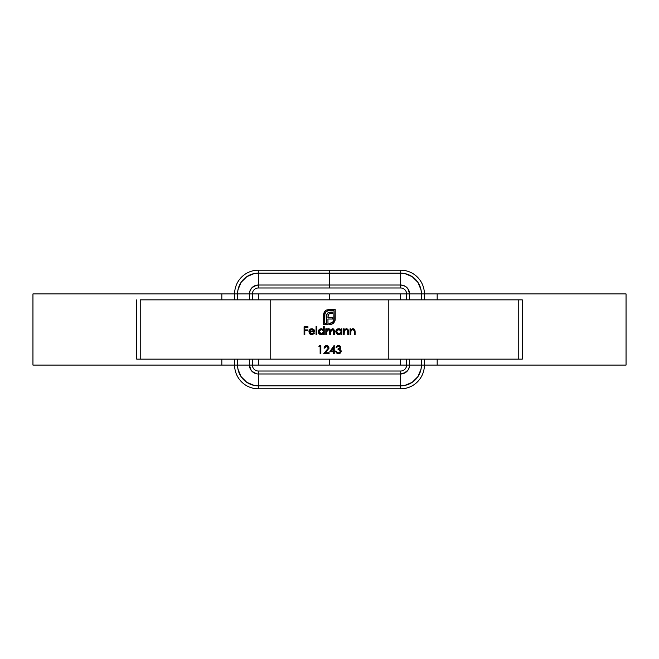 <?xml version="1.0" encoding="UTF-8"?>
<svg xmlns="http://www.w3.org/2000/svg" width="659" height="659" viewBox="0 0 659 659"><rect width="100%" height="100%" fill="white"/><g stroke="black" fill="none" stroke-linecap="round" stroke-linejoin="round"><path stroke-width="0.99" d="M243.649 279.235L246.796 276.656L241.07 282.382L237.965 289.861L237.569 293.914L234.604 293.914A23.724 23.724 0 0 1 258.328 270.19A23.724 23.724 0 0 0 234.604 293.914L32.95 293.914L221.828 293.914L221.828 299.845L221.828 293.914L249.431 293.914L249.431 299.845L249.431 293.914L250.107 290.512L252.035 287.621L256.59 285.19L254.926 285.693L258.328 285.017L258.328 287.983L329.5 287.983L258.328 287.983L258.328 285.017A8.896 8.896 0 0 0 249.431 293.914L237.569 293.914L237.569 299.845L237.569 293.914A20.758 20.758 0 0 1 258.328 273.156L329.5 273.156L329.5 270.19L258.328 270.19L258.328 273.156L258.328 270.19L329.5 270.19L329.5 273.156L400.672 273.156A20.758 20.758 0 0 1 421.43 293.914L409.568 293.914L409.568 299.845L409.568 293.914L406.603 293.914L406.603 299.845L406.603 293.914L409.568 293.914A8.896 8.896 0 0 0 400.672 285.017L400.672 287.983A5.931 5.931 0 0 1 406.603 293.914L400.672 293.914L400.672 299.845L400.672 293.914L406.603 293.914A5.931 5.931 0 0 0 400.672 287.983L329.5 287.983L329.5 285.017L258.328 285.017L258.328 273.156L254.275 273.551L246.796 276.656L250.387 274.737M253.386 372.483L256.59 373.81L252.035 371.379L250.107 368.488L250.931 370.029L249.431 365.086L249.431 359.155L249.431 365.086L252.397 365.086L252.397 359.155L252.397 365.086L249.431 365.086A8.896 8.896 0 0 0 258.328 373.983L258.328 371.017A5.931 5.931 0 0 1 252.397 365.086L258.328 365.086L258.328 359.155L258.328 365.086L252.397 365.086A5.931 5.931 0 0 0 258.328 371.017L400.672 371.017L258.328 371.017L258.328 373.983L400.672 373.983L400.672 371.017L400.672 373.983L258.328 373.983L258.328 385.844A20.758 20.758 0 0 1 237.569 365.086L249.431 365.086L237.569 365.086L237.569 359.155L237.569 365.086L221.828 365.086L221.828 359.155L221.828 365.086L32.95 365.086L237.569 365.086L237.965 369.139L241.07 376.618L239.151 373.027M415.351 379.765L412.204 382.344L417.93 376.618L421.035 369.139L421.43 365.086L424.396 365.086A23.724 23.724 0 0 1 400.672 388.81L400.672 385.844L400.672 388.81L258.328 388.81L258.328 385.844L258.328 388.81A23.724 23.724 0 0 1 234.604 365.086L234.604 359.155L234.604 365.086A23.724 23.724 0 0 0 258.328 388.81L400.672 388.81A23.724 23.724 0 0 0 424.396 365.086L626.05 365.086L437.172 365.086L437.172 359.155L437.172 365.086L409.568 365.086L409.568 359.155L409.396 366.824L408.069 370.029L404.074 373.307L405.614 372.483L400.672 373.983A8.896 8.896 0 0 0 409.568 365.086L421.43 365.086L421.43 359.155L421.43 365.086A20.758 20.758 0 0 1 400.672 385.844L258.328 385.844L258.328 373.983M415.351 279.235L417.93 282.382L412.204 276.656L404.725 273.551L400.672 273.156L400.672 270.19A23.724 23.724 0 0 1 424.396 293.914L424.396 299.845L424.396 293.914A23.724 23.724 0 0 0 400.672 270.19L400.672 285.017L404.074 285.693L406.965 287.621L408.893 290.512L408.069 288.971L409.568 293.914L421.43 293.914L421.43 299.845L421.43 293.914L437.172 293.914L437.172 299.845L437.172 293.914L626.05 293.914L421.43 293.914L421.035 289.861L417.93 282.382L419.849 285.973M522.109 359.155L136.743 359.155L136.743 299.845L136.743 359.155L140.235 359.155L140.235 299.845L388.81 299.845L388.81 359.155L270.19 359.155L270.19 299.845L270.19 359.155L140.235 359.155L140.235 299.845L518.765 299.845L518.765 359.155L522.257 359.155L522.257 299.845L518.765 299.845L518.765 359.155L388.81 359.155L388.81 299.845L522.109 299.845M324.821 347.771L326.913 346.329L327.993 346.988L328.256 348.257L323.767 353.545L329.096 353.545L329.096 352.746L325.447 352.746L328.965 348.249L328.306 346.164L326.625 345.505L324.796 346.263L324.071 348.117L324.772 348.117L325.299 346.823L326.394 346.313M336.84 347.515L336.139 347.515L338.487 346.304L339.912 347.013L339.855 348.15L338.051 348.825L338.051 349.624L339.64 349.954L340.456 351.469L339.822 352.524L338.289 352.944L335.835 351.436L336.189 352.474L338.042 353.726L340.349 353.059L341.173 351.222L339.846 349.155L340.711 348.018L340.571 346.716L339.698 345.818L338.059 345.538L336.938 346.066L336.139 347.515L338.215 346.321M313.651 332.993L311.723 333.94L309.969 333.009L309.631 331.823L314.763 331.823L313.684 329.352L312.16 328.726L310.578 328.973L309.096 330.678L309.137 332.82L310.686 334.451L311.814 334.64L313.997 333.726L314.458 333.059L313.832 332.729L312.119 333.907M323.511 326.493L323.511 329.92L321.872 328.783L320.052 328.923L318.412 330.513L318.182 331.658L318.676 333.322L320.027 334.426L321.839 334.574L323.511 333.553L323.511 334.541L324.22 334.541L324.22 326.493L323.511 326.493L324.22 326.493L323.511 326.493L323.511 329.92L321.197 328.709L318.182 331.658L321.172 334.64L323.511 333.553L323.511 334.541L324.22 334.541L324.22 326.493L324.22 334.541L323.511 334.541M318.94 346.51L320.142 346.51L320.142 353.545L320.851 353.545L320.851 345.703L319.401 345.703L318.94 346.51L319.401 345.703L318.94 346.51L320.142 346.51L320.142 353.545L320.851 353.545L320.851 345.703L319.401 345.703L320.851 345.703L320.851 353.545L320.142 353.545M344.138 334.541L343.43 334.541L344.138 334.541L344.352 330.62L346.197 329.409L347.598 330.299L347.754 334.541L348.463 334.541L348.29 330.085L346.321 328.709L344.138 329.838L344.138 328.808L343.43 328.808L343.43 334.541L343.43 328.808L343.43 334.541L344.138 334.541L344.245 330.933L346.197 329.409L347.672 330.538L347.754 334.541L348.463 334.541L348.463 331.617L346.321 328.709L344.138 329.838L344.138 328.808L343.43 328.808L344.138 328.808M341.115 328.808L341.115 329.871L339.467 328.775L337.655 328.923L336.016 330.513L335.785 331.658L336.288 333.322L337.63 334.426L339.443 334.574L341.115 333.553L341.115 334.541L341.823 334.541L341.823 328.808L341.115 328.808L341.823 328.808L341.115 328.808L341.115 329.871L338.8 328.709L335.785 331.658L338.775 334.64L341.115 333.553L341.115 334.541L341.823 334.541L341.823 328.808L341.823 334.541L341.115 334.541M350.777 334.541L350.069 334.541L350.777 334.541L350.992 330.62L352.837 329.409L354.237 330.299L354.394 334.541L355.102 334.541L354.929 330.085L352.96 328.709L350.777 329.838L350.777 328.808L350.069 328.808L350.069 334.541L350.069 328.808L350.069 334.541L350.777 334.541L350.885 330.933L352.837 329.409L354.311 330.538L354.394 334.541L355.102 334.541L355.102 331.617L352.96 328.709L350.777 329.838L350.777 328.808L350.069 328.808L350.777 328.808M326.534 334.541L325.826 334.541L326.534 334.541L326.683 330.744L328.388 329.409L329.648 330.324L329.755 334.541L330.456 334.541L330.736 330.398L332.317 329.409L333.487 330.052L333.676 334.541L334.377 334.541L334.22 330.019L332.441 328.709L330.332 330.093L329.121 328.8L327.605 328.874L326.534 329.805L326.534 328.808L325.826 328.808L325.826 334.541L325.826 328.808L325.826 334.541L326.534 334.541L326.534 332.128L328.388 329.409L329.755 331.625L329.755 334.541L330.456 334.541L330.456 332.309L332.317 329.409L333.676 331.436L333.676 334.541L334.377 334.541L334.377 331.436L332.441 328.709L330.332 330.093L328.512 328.709L326.534 329.805L326.534 328.808L325.826 328.808L326.534 328.808M316.073 334.541L316.773 334.541L316.773 326.493L316.073 326.493L316.073 334.541L316.073 326.493L316.073 334.541L316.773 334.541L316.773 326.493L316.073 326.493L316.773 326.493L316.773 334.541L316.073 334.541M328.635 309.524L335.192 309.524L328.635 309.524L326.123 310.183L324.681 311.419L323.569 314.236L323.553 324.459L327.976 324.459L327.951 319.03L332.482 319.03L332.482 317.531L327.951 317.531L328.454 314.434L329.632 313.684L332.482 313.602L332.482 312.078L328.05 312.671L326.386 315.422L326.329 323.289L324.722 323.289L324.887 313.462L326.46 311.361L328.635 310.702L334.022 310.702L333.734 320.9L331.955 322.844L329.022 323.289L329.022 324.459L331.18 324.343L333.775 322.91L335.036 320.686L335.192 309.524L326.411 310.035M329.805 351.741L333.52 351.741L333.52 353.545L334.228 353.545L334.228 351.741L335.134 351.741L335.134 350.934L334.228 350.934L334.228 345.505L329.805 351.741L334.088 345.505L329.805 351.741L333.52 351.741L333.52 353.545L334.228 353.545L334.228 351.741L335.134 351.741L335.134 350.934L334.228 350.934L334.228 345.505M304.804 334.541L304.104 334.541L304.804 334.541L304.804 330.719L307.926 330.719L307.926 329.912L304.804 329.912L304.804 327.498L307.926 327.498L307.926 326.691L304.104 326.691L304.104 334.541L304.104 326.691L304.104 334.541L304.804 334.541L304.804 330.719L307.926 330.719L307.926 329.912L304.804 329.912L304.804 327.498L307.926 327.498L307.926 326.691L304.104 326.691L307.926 326.691L307.926 327.498M286.434 299.845L289.738 299.845M296.731 299.845L300.199 299.845M304.928 299.845L305.949 299.845M352.334 299.845L354.072 299.845M362.269 299.845L355.522 299.845M369.262 299.845L372.574 299.845M375.663 299.845L376.1 299.845M306.666 359.155L304.928 359.155M296.731 359.155L303.478 359.155M289.738 359.155L286.426 359.155M283.337 359.155L282.9 359.155M372.566 359.155L369.262 359.155M362.269 359.155L358.801 359.155M354.072 359.155L353.051 359.155M400.672 359.155L400.672 365.086L329.797 365.086L329.797 359.155L329.797 365.086L400.672 365.086L400.672 359.155M329.797 299.845L329.797 293.914L400.672 293.914L329.797 293.914L329.797 299.845M406.603 365.086L400.672 365.086L406.603 365.086A5.931 5.931 0 0 1 400.672 371.017A5.931 5.931 0 0 0 406.603 365.086L406.603 359.155L406.603 365.086L409.568 365.086L406.603 365.086M329.203 365.086L258.328 365.086L329.203 365.086L329.203 359.155L329.203 365.086M258.328 299.845L258.328 293.914L329.203 293.914L329.203 299.845L329.203 293.914L258.328 293.914L258.328 299.845M252.397 293.914A5.931 5.931 0 0 1 258.328 287.983A5.931 5.931 0 0 0 252.397 293.914L252.397 299.845L252.397 293.914L249.431 293.914L258.328 293.914L252.652 293.914M249.604 292.176L250.931 288.971M234.604 293.914L234.604 299.845L234.604 293.914M243.649 379.765L241.07 376.618L246.796 382.344L254.275 385.449L258.328 385.844L400.672 385.844L400.672 373.983L400.672 385.844L404.725 385.449L412.204 382.344L408.613 384.263M409.396 366.824L408.069 370.029M424.396 365.086L424.396 359.155L424.396 365.086M402.41 285.19L405.614 286.517M400.672 270.19L329.5 270.19L400.672 270.19M329.5 285.017L329.5 287.983L400.672 287.983L400.672 285.017L329.5 285.017L400.672 285.017L400.672 273.156L329.5 273.156L329.5 285.017L329.5 273.156L258.328 273.156L258.328 285.017L329.5 285.017M341.115 333.553L338.487 334.632M338.174 334.583L337.639 334.426M337.622 334.426L337.111 334.146M336.658 333.775L336.008 332.811M336.024 330.497L336.255 330.077M336.016 330.513L336.683 329.558M340.736 332.96L338.8 333.94L336.494 331.666L338.808 329.409L341.082 331.263M340.703 330.348L341.082 332.136L338.8 333.94L337.177 333.281L336.535 332.111M338.586 329.426L340.093 329.772L341.057 331.147M339.706 329.574L338.808 329.409M336.667 332.523L337.186 333.281M337.919 333.767L338.8 333.94M336.551 331.156L337.919 329.582M337.573 329.747L336.733 330.67M346.535 328.717L346 328.726M346.758 328.742L347.672 329.179M348.067 329.615L348.454 331.197M348.463 331.617L348.463 334.541L347.754 334.541M347.754 331.848L347.557 330.192M347.153 329.681L345.893 329.434M344.352 330.62L344.138 332.466M348.397 330.587L348.29 330.085M353.175 328.717L350.983 329.599M353.397 328.742L354.311 329.179M354.32 329.179L355.094 331.205M355.102 331.617L355.102 334.541L354.394 334.541M354.394 331.848L354.196 330.184M354.361 330.876L352.837 329.409M351.609 329.846L352.186 329.516M351.156 330.324L350.942 330.76M350.934 330.769L350.81 331.386M350.885 330.933L350.777 332.087M354.344 330.727L354.385 331.189M352.96 328.709L352.326 328.775M326.534 329.805L328.512 328.709M328.973 328.759L329.665 329.08M333.248 328.874L333.676 329.154M333.701 329.171L334.319 330.48M334.377 331.436L334.377 334.541L333.676 334.541M333.652 330.736L333.553 330.208M332.671 329.451L331.386 329.681M330.736 330.398L330.538 331.057M330.464 331.823L330.456 332.309M330.456 334.541L329.755 334.541M329.731 330.867L329.648 330.324M327.943 329.467L328.783 329.459M326.683 330.744L326.559 331.477M320.875 334.632L323.289 333.8M320.571 334.583L319.508 334.146M319.063 333.784L318.396 332.803M318.404 330.53L318.651 330.077M321.592 328.734L323.067 329.409M319.055 333.775L320.027 334.426M321.172 334.64L321.839 334.574M322.094 329.574L321.205 329.409L322.49 329.772L323.478 331.238L322.852 333.297M322.473 333.578L320.323 333.767L321.65 333.899L318.89 331.666L321.205 329.409L323.478 331.263M320.34 329.566L318.89 331.666L319.005 330.95M323.454 331.147L323.099 330.348M323.503 331.914L321.197 333.94L319.286 332.935M320.323 329.574L320.744 329.451M319.969 329.747L319.129 330.67M312.341 333.866L313.206 333.462M314.458 333.059L313.832 332.729L314.458 333.059L311.814 334.64L314.458 333.059M308.931 331.691L309.59 329.772L308.931 331.691L311.526 334.632M311.246 334.599L310.702 334.451M310.669 334.442L309.985 334.039M309.746 333.792L309.417 333.363M310.916 333.792L311.723 333.94L309.631 331.823L314.763 331.823L314.137 329.838L311.831 328.709L309.59 329.772L312.16 328.726M314.392 330.225L314.615 330.777M309.648 332.029L309.969 333.009M310.232 333.33L310.842 333.759M308.972 331.172L309.096 330.678M311.723 333.94L312.951 333.627M313.585 330.143L314.063 331.123L309.705 331.123L310.389 329.945L311.864 329.409L314.063 331.123L313.758 330.381M310.719 329.706L312.613 329.525L310.216 330.126M309.821 330.793L310.389 329.945L309.705 331.123L314.063 331.123M335.192 319.401L335.192 309.524L335.192 319.401L334.533 321.889L331.535 324.253L332.787 323.701M333.306 323.338L333.775 322.91M329.022 323.289L329.022 324.459L329.022 323.289L330.736 323.239M332.293 322.638L330.11 323.289L333.355 321.584M333.956 320.142L332.869 322.152M333.734 320.9L333.948 320.183M326.46 311.361L328.635 310.702L334.022 310.702L334.022 319.401M328.635 310.702L327.136 310.982M327.128 310.99L326.46 311.353M330.711 312.078L332.482 312.078L328.775 312.35L326.6 314.483L326.329 323.289L324.722 323.289L324.722 314.59L325.875 311.855L324.788 313.857M326.329 316.378L326.345 315.892M332.482 313.602L332.482 312.078L332.482 313.602L330.439 313.602M328.61 314.261L328.116 315.06L328.61 314.261M332.482 317.531L332.482 319.03L332.482 317.531L327.951 317.531L328.116 315.06M327.976 323.289L327.951 319.03L332.482 319.03M323.553 324.459L327.976 324.459L323.553 324.459L323.553 314.59L323.553 324.459M324.319 311.938L326.123 310.183L324.319 311.938L323.569 314.228M325.595 310.537L326.123 310.183M340.752 347.326L338.471 345.505L336.189 347.309M337.243 345.835L338.042 345.538M338.899 345.538L339.698 345.818M340.036 346.041L340.555 346.7M339.846 349.155L340.769 347.54L339.846 349.155L341.049 350.481M335.933 351.84L336.543 351.436L335.835 351.436L338.454 353.751L341.156 351.478M341.115 351.733L340.687 352.672M340.341 353.067L339.55 353.553M336.543 351.436L337.359 352.664M337.037 352.417L338.471 352.944L337.153 352.524M340.456 351.469L338.471 352.944L339.887 352.474M339.261 352.829L339.822 352.524M340.077 352.285L340.423 351.642M338.454 349.657L340.415 350.926M340.398 350.852L340.028 350.258M338.866 349.707L338.051 349.624L338.051 348.825L338.051 349.624M340.003 347.87L338.71 348.759M338.759 346.321L340.052 347.4M337.383 353.553L336.494 352.927M335.134 350.934L335.134 351.741M334.228 353.545L333.52 353.545M333.52 350.934L331.189 350.934L333.52 347.524L333.52 350.934L331.189 350.934L333.52 347.524L333.52 350.934M325.076 347.104L325.554 346.609M329.096 352.746L329.096 353.545L329.096 352.746L325.447 352.746L328.998 347.837L326.625 345.505L324.071 348.117L324.772 348.117L324.088 347.861M324.253 347.12L324.483 346.667M325.167 345.95L326.172 345.538M327.103 345.538L327.539 345.654M328.561 346.469L328.866 348.652M323.767 353.545L329.096 353.545L323.767 353.545L326.806 350.3L323.767 353.545M328.256 348.249L327.301 349.772M327.721 346.708L326.592 346.304L328.289 347.894L328.042 347.062M307.926 329.912L307.926 330.719M341.082 332.136L340.95 332.564M338.355 333.899L337.927 333.767M337.927 329.574L338.364 329.451M339.261 329.451L339.69 329.566M323.478 332.136L323.347 332.564M626.05 293.914L626.05 365.086M32.95 365.086L32.95 293.914"/></g></svg>
